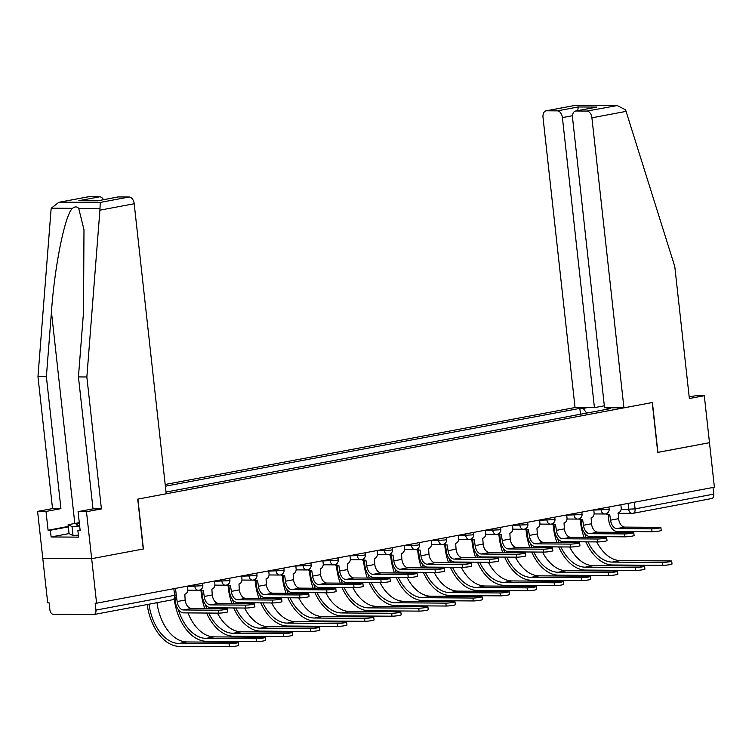 <?xml version="1.0" encoding="UTF-8"?>
<svg xmlns="http://www.w3.org/2000/svg" width="752" height="752" viewBox="0 0 752 752"><rect width="100%" height="100%" fill="white"/><g stroke="black" fill="none" stroke-linecap="round" stroke-linejoin="round"><path stroke-width="1.13" d="M58.788 202.316L88.332 196.77A6.777 4.23 79.4 0 1 88.839 196.723L58.788 202.316L51.286 208.182L51.033 209.836L37.967 376.649L52.537 508.587L37.6 511.388L47.696 602.86L49.124 602.869L49.886 609.797A4.521 2.82 -100.6 0 0 53.232 614.29L93.568 614.572A4.521 2.82 -100.6 0 0 93.906 614.544A4.521 2.82 -100.6 0 0 95.927 610.116L174.586 595.349L176.231 594.832L175.517 588.374M572.498 115.705L562.411 117.603L594.428 407.65L575.045 407.518L165.186 484.467M69.062 533.591L51.108 536.956L78.612 537.144L77.87 530.442L80.154 530.451L78.076 511.67L86.489 511.727L91.669 558.689L42.789 558.351L91.669 558.689L96.585 603.198L714.4 487.202L709.484 442.693L657.737 452.375M118.346 196.93L97.506 200.84L117.838 196.977A6.777 4.23 79.4 0 1 118.346 196.93L129.175 197.005A6.777 4.23 79.4 0 1 134.194 203.745L166.211 493.791L137.738 499.14L143.247 549.007L91.669 558.689L143.416 548.979L137.907 499.102L652.238 402.536L657.746 452.413L709.484 442.693L704.304 395.731L695.891 395.674L689.189 396.934M96.585 603.198L95.156 603.189L95.927 610.116M713.009 487.456L713.742 494.12A4.521 2.82 79.4 0 1 711.721 498.538L633.062 513.315A4.521 2.82 -100.6 0 0 635.083 508.888L713.742 494.12M611.461 407.772L607.118 408.58L606.742 409.304M166.023 492.052L610.474 408.609L607.118 408.58M586.645 413.083L583.176 408.421L579.83 408.392L165.374 486.206M583.176 408.421L587.519 407.603M580.469 414.239L579.83 408.392M660.876 527.519L661.196 530.433A5.198 0.489 173.7 0 1 657.793 531.269A5.198 0.489 173.7 0 1 652.031 531.749L651.711 528.844A5.198 0.489 -6.3 0 0 657.474 528.365A5.198 0.489 -6.3 0 0 660.876 527.519A5.198 0.489 -6.3 0 0 659.701 527.34L624.846 527.105A8.479 5.283 79.4 0 1 618.576 518.683L618.2 512.817A4.521 3.506 90.4 0 0 621.18 507.694L620.851 504.761M608.105 514.453L608.744 520.168A11.412 7.116 -100.6 0 0 617.185 531.504L652.031 531.749M606.92 513.39A4.521 3.506 90.4 0 0 609.167 514.462L607.315 514.443A4.521 3.506 -89.6 0 1 605.642 513.889M609.167 514.462A4.521 3.506 90.4 0 0 609.693 514.415L610.596 520.177A8.479 5.283 79.4 0 0 616.866 528.6L651.711 528.844M671.705 561.114L672.025 564.019A5.198 0.489 173.7 0 1 668.622 564.865A5.198 0.489 173.7 0 1 662.86 565.344L662.54 562.43A5.198 0.489 -6.3 0 0 668.302 561.951A5.198 0.489 -6.3 0 0 671.705 561.114A5.198 0.489 -6.3 0 0 670.53 560.936L620.362 560.588A40.683 25.371 79.4 0 1 596.712 541.91M580.187 519.529L580.422 521.644A43.616 27.204 -100.6 0 0 584.041 537.37M585.836 541.835A43.616 27.204 -100.6 0 0 612.692 564.996L662.86 565.344M662.54 562.43L612.372 562.092A40.683 25.371 79.4 0 1 587.951 541.854M586.043 537.379A40.683 25.371 79.4 0 1 584.633 533.243M594.644 537.436A40.683 25.371 79.4 0 1 594.315 536.627M633.786 532.604L634.105 535.518A5.198 0.489 173.7 0 1 630.702 536.355A5.198 0.489 173.7 0 1 624.94 536.834L624.621 533.929A5.198 0.489 -6.3 0 0 630.383 533.45A5.198 0.489 -6.3 0 0 633.786 532.604A5.198 0.489 -6.3 0 0 632.611 532.425L597.765 532.19A8.479 5.283 79.4 0 1 591.495 523.768L591.11 517.902A4.521 3.506 90.4 0 0 594.089 512.779L593.77 509.847M581.023 519.538L581.653 525.253A11.412 7.116 -100.6 0 0 590.094 536.599L624.94 536.834M579.83 518.476A4.521 3.506 90.4 0 0 582.076 519.547L580.224 519.529A4.521 3.506 -89.6 0 1 578.561 518.974M582.076 519.547A4.521 3.506 90.4 0 0 582.603 519.5L583.505 525.263A8.479 5.283 79.4 0 0 589.775 533.685L624.621 533.929M606.695 537.689L607.014 540.603A5.198 0.489 173.7 0 1 603.612 541.44A5.198 0.489 173.7 0 1 597.859 541.919L597.539 539.015A5.198 0.489 -6.3 0 0 603.292 538.535A5.198 0.489 -6.3 0 0 606.695 537.689A5.198 0.489 -6.3 0 0 605.52 537.511L570.674 537.276A8.479 5.283 79.4 0 1 564.404 528.853L564.019 522.988A4.521 3.506 90.4 0 0 566.999 517.865L566.679 514.932M553.933 524.623L554.562 530.339A11.412 7.116 -100.6 0 0 563.004 541.684L597.859 541.919M552.748 523.561A4.521 3.506 90.4 0 0 554.985 524.633L553.134 524.623A4.521 3.506 -89.6 0 1 551.47 524.059M554.985 524.633A4.521 3.506 90.4 0 0 555.512 524.586L556.414 530.348A8.479 5.283 79.4 0 0 562.684 538.77L597.539 539.015M623.934 407.857L591.909 117.801A6.777 4.23 -100.6 0 0 586.898 111.061L576.06 110.995A6.777 4.23 -100.6 0 0 575.553 111.033A6.777 4.23 -100.6 0 0 572.526 117.669L604.552 407.725L623.934 407.857L652.407 402.508L657.915 452.375M586.898 111.061L617.232 105.571L625.579 109.82L674.798 266.593L689.368 398.532L704.304 395.731M562.411 117.603A6.777 4.23 -100.6 0 0 557.392 110.864L546.563 110.788A6.777 4.23 -100.6 0 0 546.046 110.835A6.777 4.23 -100.6 0 0 543.019 117.472L575.045 407.518M604.335 405.789L594.428 407.65M575.553 111.033L596.9 107.075L576.06 110.995M557.392 110.864L578.232 106.953L577.78 110.619M546.046 110.835L575.59 105.289L546.563 110.788M134.194 203.745L99.913 210.175L100.26 202.429L129.175 197.005M78.076 511.67L93.013 508.869L78.443 376.921L83.519 312.118L83.98 229.708L78.706 208.37C76.92 206.452 74.852 206.443 72.502 208.323C65.086 214.329 54.614 265.86 51.446 311.901L46.38 376.705L60.94 508.643L46.013 511.454L48.081 530.235L68.272 526.447M78.443 376.921L86.856 376.978L101.417 508.925L86.489 511.727M99.913 210.175L86.856 376.978M93.013 508.869L101.417 508.925M88.839 196.723L99.678 196.798A6.777 4.23 79.4 0 1 103.485 199.665M51.108 536.956L50.365 530.254L48.081 530.235M37.6 511.388L46.013 511.454M52.537 508.587L60.94 508.643M37.967 376.649L46.38 376.705M77.87 530.442L80.107 530.019M68.319 526.879L50.365 530.254M97.657 200.765L78.838 200.709L99.678 196.798M79.374 523.43A14.692 1.382 -6.3 0 0 76.403 524.868A14.692 1.382 -6.3 0 0 79.496 525.178A14.692 1.382 -6.3 0 0 79.571 525.178M78.387 535.123L73.029 535.518L69.071 533.666L68.084 524.727L79.289 522.621M79.665 526.015L72.042 526.579L68.084 524.727M73.029 535.518L72.042 526.579M644.614 566.2L644.934 569.104A5.198 0.489 173.7 0 1 641.531 569.95A5.198 0.489 173.7 0 1 635.778 570.43L635.449 567.525A5.198 0.489 -6.3 0 0 641.212 567.046A5.198 0.489 -6.3 0 0 644.614 566.2A5.198 0.489 -6.3 0 0 643.439 566.021L593.272 565.673A40.683 25.371 79.4 0 1 569.631 546.995M553.096 524.614L553.331 526.729A43.616 27.204 -100.6 0 0 556.95 542.455M558.745 546.92A43.616 27.204 -100.6 0 0 585.601 570.082L635.778 570.43M635.449 567.525L585.282 567.177A40.683 25.371 79.4 0 1 560.86 546.939M558.952 542.465A40.683 25.371 79.4 0 1 557.542 538.329M567.553 542.521A40.683 25.371 79.4 0 1 567.224 541.713M617.524 571.285L617.843 574.19A5.198 0.489 173.7 0 1 614.45 575.036A5.198 0.489 173.7 0 1 608.688 575.515L608.368 572.61A5.198 0.489 -6.3 0 0 614.121 572.131A5.198 0.489 -6.3 0 0 617.524 571.285A5.198 0.489 -6.3 0 0 616.349 571.106L566.181 570.759A40.683 25.371 79.4 0 1 542.54 552.081M526.015 529.709L526.24 531.814A43.616 27.204 -100.6 0 0 529.859 547.541M531.655 552.006A43.616 27.204 -100.6 0 0 558.52 575.167L608.688 575.515M608.368 572.61L558.191 572.263A40.683 25.371 79.4 0 1 533.779 552.024M531.861 547.55A40.683 25.371 79.4 0 1 530.461 543.414M540.472 547.606A40.683 25.371 79.4 0 1 540.143 546.798M579.604 542.775L579.933 545.689A5.198 0.489 173.7 0 1 576.53 546.525A5.198 0.489 173.7 0 1 570.768 547.005L570.448 544.1A5.198 0.489 -6.3 0 0 576.211 543.621A5.198 0.489 -6.3 0 0 579.604 542.775A5.198 0.489 -6.3 0 0 578.438 542.596L543.583 542.361A8.479 5.283 79.4 0 1 537.313 533.939L536.937 528.073A4.521 3.506 90.4 0 0 539.917 522.95L539.588 520.017M526.842 529.709L527.472 535.424A11.412 7.116 -100.6 0 0 535.922 546.77L570.768 547.005M525.657 528.647A4.521 3.506 90.4 0 0 527.904 529.718L526.052 529.709A4.521 3.506 -89.6 0 1 524.379 529.145M527.904 529.718A4.521 3.506 90.4 0 0 528.43 529.671L529.333 535.433A8.479 5.283 79.4 0 0 535.603 543.856L570.448 544.1M552.523 547.86L552.842 550.774A5.198 0.489 173.7 0 1 549.439 551.611A5.198 0.489 173.7 0 1 543.677 552.09L543.358 549.186A5.198 0.489 -6.3 0 0 549.12 548.706A5.198 0.489 -6.3 0 0 552.523 547.86A5.198 0.489 -6.3 0 0 551.348 547.682L516.502 547.447A8.479 5.283 79.4 0 1 510.232 539.024L509.847 533.159A4.521 3.506 90.4 0 0 512.826 528.036L512.507 525.103M499.76 534.794L500.39 540.509A11.412 7.116 -100.6 0 0 508.831 551.855L543.677 552.09M498.567 533.732A4.521 3.506 90.4 0 0 500.813 534.804L498.961 534.794A4.521 3.506 -89.6 0 1 497.298 534.23M500.813 534.804A4.521 3.506 90.4 0 0 501.34 534.757L502.242 540.519A8.479 5.283 79.4 0 0 508.512 548.941L543.358 549.186M525.432 552.946L525.751 555.86A5.198 0.489 173.7 0 1 522.349 556.696A5.198 0.489 173.7 0 1 516.596 557.176L516.267 554.271A5.198 0.489 -6.3 0 0 522.029 553.792A5.198 0.489 -6.3 0 0 525.432 552.946A5.198 0.489 -6.3 0 0 524.257 552.767L489.411 552.532A8.479 5.283 79.4 0 1 483.141 544.11L482.756 538.244A4.521 3.506 90.4 0 0 485.736 533.121L485.416 530.188M472.67 539.88L473.299 545.595A11.412 7.116 -100.6 0 0 481.741 556.941L516.596 557.176M471.476 538.817A4.521 3.506 90.4 0 0 473.722 539.889L471.871 539.88A4.521 3.506 -89.6 0 1 470.207 539.316M473.722 539.889A4.521 3.506 90.4 0 0 474.249 539.842L475.151 545.604A8.479 5.283 79.4 0 0 481.421 554.027L516.267 554.271M590.433 576.37L590.762 579.275A5.198 0.489 173.7 0 1 587.359 580.121A5.198 0.489 173.7 0 1 581.597 580.6L581.277 577.696A5.198 0.489 -6.3 0 0 587.039 577.216A5.198 0.489 -6.3 0 0 590.433 576.37A5.198 0.489 -6.3 0 0 589.267 576.192L539.099 575.844A40.683 25.371 79.4 0 1 515.449 557.166M498.924 534.794L499.159 536.9A43.616 27.204 -100.6 0 0 502.778 552.626M504.573 557.091A43.616 27.204 -100.6 0 0 531.429 580.253L581.597 580.6M581.277 577.696L531.109 577.348A40.683 25.371 79.4 0 1 506.688 557.11M504.78 552.635A40.683 25.371 79.4 0 1 503.37 548.499M513.381 552.692A40.683 25.371 79.4 0 1 513.052 551.883M563.351 581.456L563.671 584.36A5.198 0.489 173.7 0 1 560.268 585.206A5.198 0.489 173.7 0 1 554.506 585.686L554.186 582.781A5.198 0.489 -6.3 0 0 559.949 582.302A5.198 0.489 -6.3 0 0 563.351 581.456A5.198 0.489 -6.3 0 0 562.176 581.277L512.009 580.929A40.683 25.371 79.4 0 1 488.358 562.252M471.833 539.88L472.068 541.995A43.616 27.204 -100.6 0 0 475.687 557.711M477.482 562.176A43.616 27.204 -100.6 0 0 504.338 585.338L554.506 585.686M554.186 582.781L504.019 582.433A40.683 25.371 79.4 0 1 479.597 562.195M477.689 557.721A40.683 25.371 79.4 0 1 476.279 553.585M486.29 557.777A40.683 25.371 79.4 0 1 485.961 556.969M536.261 586.541L536.58 589.455A5.198 0.489 173.7 0 1 533.177 590.292A5.198 0.489 173.7 0 1 527.425 590.771L527.105 587.867A5.198 0.489 -6.3 0 0 532.858 587.387A5.198 0.489 -6.3 0 0 536.261 586.541A5.198 0.489 -6.3 0 0 535.086 586.363L484.918 586.015A40.683 25.371 79.4 0 1 461.277 567.337M444.742 544.965L444.977 547.08A43.616 27.204 -100.6 0 0 448.596 562.797M450.392 567.262A43.616 27.204 -100.6 0 0 477.257 590.423L527.425 590.771M527.105 587.867L476.928 587.519A40.683 25.371 79.4 0 1 452.507 567.281M450.598 562.806A40.683 25.371 79.4 0 1 449.188 558.67M459.199 562.872A40.683 25.371 79.4 0 1 458.87 562.054M498.341 558.04L498.661 560.945A5.198 0.489 173.7 0 1 495.267 561.782A5.198 0.489 173.7 0 1 489.505 562.261L489.185 559.356A5.198 0.489 -6.3 0 0 494.948 558.877A5.198 0.489 -6.3 0 0 498.341 558.04A5.198 0.489 -6.3 0 0 497.175 557.852L462.32 557.617A8.479 5.283 79.4 0 1 456.05 549.195L455.674 543.329A4.521 3.506 90.4 0 0 458.654 538.206L458.325 535.274M445.579 544.965L446.209 550.68A11.412 7.116 -100.6 0 0 454.659 562.026L489.505 562.261M444.394 543.903A4.521 3.506 90.4 0 0 446.641 544.974L444.789 544.965A4.521 3.506 -89.6 0 1 443.116 544.41M446.641 544.974A4.521 3.506 90.4 0 0 447.158 544.927L448.06 550.69A8.479 5.283 79.4 0 0 454.34 559.112L489.185 559.356M509.17 591.627L509.499 594.541A5.198 0.489 173.7 0 1 506.096 595.377A5.198 0.489 173.7 0 1 500.334 595.857L500.014 592.952A5.198 0.489 -6.3 0 0 505.776 592.473A5.198 0.489 -6.3 0 0 509.17 591.627A5.198 0.489 -6.3 0 0 508.004 591.448L457.827 591.11A40.683 25.371 79.4 0 1 434.186 572.422M417.661 550.05L417.896 552.165A43.616 27.204 -100.6 0 0 421.515 567.882M423.31 572.357A43.616 27.204 -100.6 0 0 450.166 595.509L500.334 595.857M500.014 592.952L449.846 592.604A40.683 25.371 79.4 0 1 425.425 572.366M423.508 567.892A40.683 25.371 79.4 0 1 422.107 563.756M432.118 567.957A40.683 25.371 79.4 0 1 431.789 567.14M471.26 563.126L471.579 566.03A5.198 0.489 173.7 0 1 468.176 566.867A5.198 0.489 173.7 0 1 462.414 567.346L462.095 564.442A5.198 0.489 -6.3 0 0 467.857 563.962A5.198 0.489 -6.3 0 0 471.26 563.126A5.198 0.489 -6.3 0 0 470.085 562.938L435.239 562.703A8.479 5.283 79.4 0 1 428.96 554.28L428.584 548.415A4.521 3.506 90.4 0 0 431.563 543.292L431.234 540.359M418.497 550.05L419.127 555.766A11.412 7.116 -100.6 0 0 427.568 567.111L462.414 567.346M417.304 548.988A4.521 3.506 90.4 0 0 419.55 550.06L417.698 550.05A4.521 3.506 -89.6 0 1 416.035 549.496M419.55 550.06A4.521 3.506 90.4 0 0 420.077 550.013L420.979 555.775A8.479 5.283 79.4 0 0 427.249 564.207L462.095 564.442M482.088 596.712L482.408 599.626A5.198 0.489 173.7 0 1 479.005 600.463A5.198 0.489 173.7 0 1 473.243 600.942L472.923 598.037A5.198 0.489 -6.3 0 0 478.686 597.558A5.198 0.489 -6.3 0 0 482.088 596.712A5.198 0.489 -6.3 0 0 480.913 596.533L430.746 596.195A40.683 25.371 79.4 0 1 407.095 577.517M390.57 555.136L390.805 557.251A43.616 27.204 -100.6 0 0 394.424 572.968M396.219 577.442A43.616 27.204 -100.6 0 0 423.075 600.594L473.243 600.942M472.923 598.037L422.756 597.69A40.683 25.371 79.4 0 1 398.334 577.451M396.426 572.977A40.683 25.371 79.4 0 1 395.016 568.841M405.027 573.043A40.683 25.371 79.4 0 1 404.698 572.225M444.169 568.211L444.488 571.116A5.198 0.489 173.7 0 1 441.086 571.952A5.198 0.489 173.7 0 1 435.333 572.432L435.004 569.527A5.198 0.489 -6.3 0 0 440.766 569.048A5.198 0.489 -6.3 0 0 444.169 568.211A5.198 0.489 -6.3 0 0 442.994 568.033L408.148 567.788A8.479 5.283 79.4 0 1 401.878 559.366L401.493 553.5A4.521 3.506 90.4 0 0 404.473 548.377L404.153 545.444M391.407 555.136L392.036 560.851A11.412 7.116 -100.6 0 0 400.478 572.197L435.333 572.432M390.213 554.074A4.521 3.506 90.4 0 0 392.459 555.145L390.608 555.136A4.521 3.506 -89.6 0 1 388.944 554.581M392.459 555.145A4.521 3.506 90.4 0 0 392.986 555.098L393.888 560.87A8.479 5.283 79.4 0 0 400.158 569.292L435.004 569.527M454.998 601.797L455.317 604.711A5.198 0.489 173.7 0 1 451.914 605.548A5.198 0.489 173.7 0 1 446.162 606.027L445.833 603.123A5.198 0.489 -6.3 0 0 451.595 602.643A5.198 0.489 -6.3 0 0 454.998 601.797A5.198 0.489 -6.3 0 0 453.823 601.619L403.655 601.28A40.683 25.371 79.4 0 1 380.014 582.603M363.131 559.159A4.521 3.506 90.4 0 0 365.378 560.231L363.517 560.221L363.714 562.336A43.616 27.204 -100.6 0 0 367.333 578.053M369.129 582.527A43.616 27.204 -100.6 0 0 395.984 605.68L446.162 606.027M445.833 603.123L395.665 602.775A40.683 25.371 79.4 0 1 371.244 582.537M369.335 578.062A40.683 25.371 79.4 0 1 367.925 573.926M377.936 578.128A40.683 25.371 79.4 0 1 377.607 577.31M417.078 573.297L417.398 576.201A5.198 0.489 173.7 0 1 414.004 577.038A5.198 0.489 173.7 0 1 408.242 577.517L407.922 574.613A5.198 0.489 -6.3 0 0 413.675 574.133A5.198 0.489 -6.3 0 0 417.078 573.297A5.198 0.489 -6.3 0 0 415.903 573.118L381.057 572.874A8.479 5.283 79.4 0 1 374.787 564.451L374.402 558.586A4.521 3.506 90.4 0 0 377.382 553.463L377.062 550.53M364.316 560.221L364.946 565.936A11.412 7.116 -100.6 0 0 373.396 577.282L408.242 577.517M363.517 560.221A4.521 3.506 -89.6 0 1 361.853 559.667M365.378 560.231A4.521 3.506 90.4 0 0 365.895 560.184L366.797 565.955A8.479 5.283 79.4 0 0 373.067 574.378L407.922 574.613M427.907 606.883L428.226 609.797A5.198 0.489 173.7 0 1 424.833 610.633A5.198 0.489 173.7 0 1 419.071 611.113L418.751 608.208A5.198 0.489 -6.3 0 0 424.513 607.729A5.198 0.489 -6.3 0 0 427.907 606.883A5.198 0.489 -6.3 0 0 426.741 606.704L376.564 606.366A40.683 25.371 79.4 0 1 352.923 587.688M336.398 565.307L336.623 567.422A43.616 27.204 -100.6 0 0 340.242 583.138M342.038 587.613A43.616 27.204 -100.6 0 0 368.903 610.765L419.071 611.113M418.751 608.208L368.583 607.86A40.683 25.371 79.4 0 1 344.162 587.622M342.245 583.148A40.683 25.371 79.4 0 1 340.844 579.012M350.855 583.214A40.683 25.371 79.4 0 1 350.526 582.396M389.987 578.382L390.316 581.287A5.198 0.489 173.7 0 1 386.913 582.123A5.198 0.489 173.7 0 1 381.151 582.603L380.832 579.698A5.198 0.489 -6.3 0 0 386.594 579.219A5.198 0.489 -6.3 0 0 389.987 578.382A5.198 0.489 -6.3 0 0 388.822 578.203L353.966 577.959A8.479 5.283 79.4 0 1 347.697 569.537L347.321 563.671A4.521 3.506 90.4 0 0 350.3 558.548L349.971 555.615M337.225 565.307L337.864 571.022A11.412 7.116 -100.6 0 0 346.305 582.368L381.151 582.603M336.041 564.244A4.521 3.506 90.4 0 0 338.287 565.316L336.435 565.307A4.521 3.506 -89.6 0 1 334.762 564.752M338.287 565.316A4.521 3.506 90.4 0 0 338.814 565.269L339.716 571.041A8.479 5.283 79.4 0 0 345.986 579.463L380.832 579.698M400.825 611.968L401.145 614.882A5.198 0.489 173.7 0 1 397.742 615.719A5.198 0.489 173.7 0 1 391.98 616.198L391.66 613.294A5.198 0.489 -6.3 0 0 397.423 612.814A5.198 0.489 -6.3 0 0 400.825 611.968A5.198 0.489 -6.3 0 0 399.65 611.79L349.483 611.451A40.683 25.371 79.4 0 1 325.832 592.773M309.307 570.392L309.542 572.507A43.616 27.204 -100.6 0 0 313.161 588.224M314.956 592.698A43.616 27.204 -100.6 0 0 341.812 615.86L391.98 616.198M391.66 613.294L341.493 612.946A40.683 25.371 79.4 0 1 317.071 592.708M315.163 588.233A40.683 25.371 79.4 0 1 313.753 584.097M323.764 588.299A40.683 25.371 79.4 0 1 323.435 587.481M362.906 583.467L363.225 586.372A5.198 0.489 173.7 0 1 359.823 587.209A5.198 0.489 173.7 0 1 354.06 587.688L353.741 584.783A5.198 0.489 -6.3 0 0 359.503 584.304A5.198 0.489 -6.3 0 0 362.906 583.467A5.198 0.489 -6.3 0 0 361.731 583.289L326.885 583.044A8.479 5.283 79.4 0 1 320.615 574.622L320.23 568.756A4.521 3.506 90.4 0 0 323.21 563.633L322.89 560.701M310.144 570.401L310.773 576.107A11.412 7.116 -100.6 0 0 319.215 587.453L354.06 587.688M308.95 569.33A4.521 3.506 90.4 0 0 311.196 570.401L309.345 570.392A4.521 3.506 -89.6 0 1 307.681 569.837M311.196 570.401A4.521 3.506 90.4 0 0 311.723 570.354L312.625 576.126A8.479 5.283 79.4 0 0 318.895 584.548L353.741 584.783M373.735 617.063L374.054 619.968A5.198 0.489 173.7 0 1 370.651 620.804A5.198 0.489 173.7 0 1 364.899 621.284L364.57 618.379A5.198 0.489 -6.3 0 0 370.332 617.9A5.198 0.489 -6.3 0 0 373.735 617.063A5.198 0.489 -6.3 0 0 372.56 616.875L322.392 616.537A40.683 25.371 79.4 0 1 298.751 597.859M281.868 574.415A4.521 3.506 90.4 0 0 284.106 575.487L282.254 575.477L282.451 577.592A43.616 27.204 -100.6 0 0 286.07 593.309M287.866 597.784A43.616 27.204 -100.6 0 0 314.721 620.945L364.899 621.284M364.57 618.379L314.402 618.031A40.683 25.371 79.4 0 1 289.981 597.793M288.072 593.319A40.683 25.371 79.4 0 1 286.662 589.183M296.673 593.384A40.683 25.371 79.4 0 1 296.344 592.567M335.815 588.553L336.135 591.457A5.198 0.489 173.7 0 1 332.732 592.294A5.198 0.489 173.7 0 1 326.979 592.783L326.659 589.869A5.198 0.489 -6.3 0 0 332.412 589.389A5.198 0.489 -6.3 0 0 335.815 588.553A5.198 0.489 -6.3 0 0 334.64 588.374L299.794 588.13A8.479 5.283 79.4 0 1 293.524 579.707L293.139 573.842A4.521 3.506 90.4 0 0 296.119 568.719L295.799 565.795M283.053 575.487L283.683 581.193A11.412 7.116 -100.6 0 0 292.124 592.538L326.979 592.783M282.254 575.477A4.521 3.506 -89.6 0 1 280.59 574.923M284.106 575.487A4.521 3.506 90.4 0 0 284.632 575.44L285.534 581.211A8.479 5.283 79.4 0 0 291.804 589.634L326.659 589.869M346.644 622.148L346.963 625.053A5.198 0.489 173.7 0 1 343.57 625.89A5.198 0.489 173.7 0 1 337.808 626.369L337.488 623.464A5.198 0.489 -6.3 0 0 343.241 622.985A5.198 0.489 -6.3 0 0 346.644 622.148A5.198 0.489 -6.3 0 0 345.469 621.97L295.301 621.622A40.683 25.371 79.4 0 1 271.66 602.944M255.125 580.563L255.36 582.678A43.616 27.204 -100.6 0 0 258.979 598.395M260.775 602.869A43.616 27.204 -100.6 0 0 287.64 626.031L337.808 626.369M337.488 623.464L287.311 623.117A40.683 25.371 79.4 0 1 262.899 602.878M260.982 598.413A40.683 25.371 79.4 0 1 259.581 594.268M269.592 598.47A40.683 25.371 79.4 0 1 269.263 597.652M308.724 593.638L309.053 596.543A5.198 0.489 173.7 0 1 305.65 597.389A5.198 0.489 173.7 0 1 299.888 597.868L299.569 594.954A5.198 0.489 -6.3 0 0 305.331 594.475A5.198 0.489 -6.3 0 0 308.724 593.638A5.198 0.489 -6.3 0 0 307.559 593.46L272.703 593.215A8.479 5.283 79.4 0 1 266.434 584.793L266.058 578.927A4.521 3.506 90.4 0 0 269.037 573.804L268.708 570.881M255.962 580.572L256.592 586.278A11.412 7.116 -100.6 0 0 265.042 597.624L299.888 597.868M254.778 579.51A4.521 3.506 90.4 0 0 257.024 580.572L255.172 580.563A4.521 3.506 -89.6 0 1 253.499 580.008M257.024 580.572A4.521 3.506 90.4 0 0 257.551 580.525L258.453 586.297A8.479 5.283 79.4 0 0 264.723 594.719L299.569 594.954M319.553 627.234L319.882 630.138A5.198 0.489 173.7 0 1 316.479 630.975A5.198 0.489 173.7 0 1 310.717 631.454L310.397 628.55A5.198 0.489 -6.3 0 0 316.16 628.07A5.198 0.489 -6.3 0 0 319.553 627.234A5.198 0.489 -6.3 0 0 318.387 627.055L268.21 626.707A40.683 25.371 79.4 0 1 244.569 608.03M228.044 585.648L228.279 587.763A43.616 27.204 -100.6 0 0 231.898 603.48M233.693 607.954A43.616 27.204 -100.6 0 0 260.549 631.116L310.717 631.454M310.397 628.55L260.23 628.202A40.683 25.371 79.4 0 1 235.808 607.964M233.891 603.499A40.683 25.371 79.4 0 1 232.49 599.353M242.501 603.555A40.683 25.371 79.4 0 1 242.172 602.737M281.643 598.724L281.962 601.628A5.198 0.489 173.7 0 1 278.56 602.474A5.198 0.489 173.7 0 1 272.797 602.954L272.478 600.04A5.198 0.489 -6.3 0 0 278.24 599.56A5.198 0.489 -6.3 0 0 281.643 598.724A5.198 0.489 -6.3 0 0 280.468 598.545L245.622 598.301A8.479 5.283 79.4 0 1 239.352 589.878L238.967 584.013A4.521 3.506 90.4 0 0 241.947 578.89L241.618 575.966M228.881 585.658L229.51 591.363A11.412 7.116 -100.6 0 0 237.952 602.709L272.797 602.954M227.687 584.595A4.521 3.506 90.4 0 0 229.933 585.658L228.082 585.648A4.521 3.506 -89.6 0 1 226.418 585.094M229.933 585.658A4.521 3.506 90.4 0 0 230.46 585.611L231.362 591.382A8.479 5.283 79.4 0 0 237.632 599.805L272.478 600.04M292.472 632.319L292.791 635.224A5.198 0.489 173.7 0 1 289.388 636.06A5.198 0.489 173.7 0 1 283.626 636.54L283.307 633.635A5.198 0.489 -6.3 0 0 289.069 633.156A5.198 0.489 -6.3 0 0 292.472 632.319A5.198 0.489 -6.3 0 0 291.297 632.141L241.129 631.793A40.683 25.371 79.4 0 1 217.478 613.115M200.596 589.681A4.521 3.506 90.4 0 0 202.843 590.743L200.991 590.734L201.188 592.849A43.616 27.204 -100.6 0 0 204.807 608.565M206.603 613.04A43.616 27.204 -100.6 0 0 233.458 636.201L283.626 636.54M283.307 633.635L233.139 633.287A40.683 25.371 79.4 0 1 208.718 613.049M206.809 608.584A40.683 25.371 79.4 0 1 205.399 604.439M215.41 608.641A40.683 25.371 79.4 0 1 215.081 607.823M254.552 603.809L254.872 606.714A5.198 0.489 173.7 0 1 251.469 607.56A5.198 0.489 173.7 0 1 245.716 608.039L245.387 605.125A5.198 0.489 -6.3 0 0 251.149 604.646A5.198 0.489 -6.3 0 0 254.552 603.809A5.198 0.489 -6.3 0 0 253.377 603.63L218.531 603.386A8.479 5.283 79.4 0 1 212.261 594.964L211.876 589.107A4.521 3.506 90.4 0 0 214.856 583.975L214.536 581.052M201.79 590.743L202.42 596.449A11.412 7.116 -100.6 0 0 210.861 607.795L245.716 608.039M200.991 590.734A4.521 3.506 -89.6 0 1 199.327 590.179M202.843 590.743A4.521 3.506 90.4 0 0 203.369 590.696L204.271 596.468A8.479 5.283 79.4 0 0 210.541 604.89L245.387 605.125M265.381 637.405L265.7 640.309A5.198 0.489 173.7 0 1 262.298 641.146A5.198 0.489 173.7 0 1 256.545 641.625L256.225 638.721A5.198 0.489 -6.3 0 0 261.978 638.241A5.198 0.489 -6.3 0 0 265.381 637.405A5.198 0.489 -6.3 0 0 264.206 637.226L214.038 636.878A40.683 25.371 79.4 0 1 187.991 612.908M174.238 599.09A43.616 27.204 -100.6 0 0 206.368 641.287L256.545 641.625M256.225 638.721L206.048 638.373A40.683 25.371 79.4 0 1 178.309 609.524M227.461 608.894L227.781 611.799A5.198 0.489 173.7 0 1 224.387 612.645A5.198 0.489 173.7 0 1 218.625 613.124L218.306 610.21A5.198 0.489 -6.3 0 0 224.068 609.731A5.198 0.489 -6.3 0 0 227.461 608.894A5.198 0.489 -6.3 0 0 226.286 608.716L191.44 608.471A8.479 5.283 79.4 0 1 185.171 600.049L184.795 594.193A4.521 3.506 90.4 0 0 187.765 589.06L187.445 586.137M174.99 598.46L175.329 601.544A11.412 7.116 -100.6 0 0 183.779 612.88L218.625 613.124M176.231 595.8A4.521 3.506 90.4 0 0 176.278 595.791L177.181 601.553A8.479 5.283 79.4 0 0 183.46 609.975L218.306 610.21M238.29 642.49L238.61 645.395A5.198 0.489 173.7 0 1 235.216 646.231A5.198 0.489 173.7 0 1 229.454 646.72L229.134 643.806A5.198 0.489 -6.3 0 0 234.897 643.327A5.198 0.489 -6.3 0 0 238.29 642.49A5.198 0.489 -6.3 0 0 237.124 642.311L186.947 641.964A40.683 25.371 79.4 0 1 156.989 602.7M147.195 604.533A43.616 27.204 -100.6 0 0 179.286 646.372L229.454 646.72M229.134 643.806L178.967 643.468A40.683 25.371 79.4 0 1 148.999 604.194M187.474 586.372L201.179 585.789L202.824 585.272L202.598 583.289M214.564 581.287L228.27 580.704L229.905 580.187L229.689 578.203M241.646 576.201L255.351 575.618L256.996 575.101L256.78 573.118M268.737 571.116L282.442 570.533L284.087 570.016L283.861 568.033M295.827 566.03L309.533 565.448L311.168 564.931L310.952 562.947M322.909 560.945L336.623 560.362L338.259 559.845L338.043 557.862M350 555.86L363.705 555.277L365.35 554.76L365.134 552.776M377.09 550.774L390.796 550.191L392.441 549.674L392.215 547.691M404.172 545.689L417.886 545.106L419.522 544.589L419.306 542.606M431.263 540.603L444.968 540.021L446.613 539.504L446.397 537.52M458.353 535.509L472.059 534.935L473.704 534.418L473.478 532.435M485.444 530.423L499.149 529.85L500.785 529.333L500.569 527.34M512.526 525.338L526.231 524.755L527.876 524.247L527.66 522.255M539.616 520.252L553.322 519.67L554.967 519.162L554.75 517.169M566.707 515.167L580.412 514.584L582.057 514.077L581.832 512.084M593.789 510.082L607.503 509.499L609.139 508.982L608.923 506.998M621.096 509.471L635.083 508.888L634.35 502.233M628.08 503.408L628.757 509.518A4.521 3.506 -89.6 0 0 632.197 513.39A4.521 4.521 0 0 0 633.062 513.315A4.521 2.82 -100.6 0 1 632.723 513.343A4.521 3.506 -89.6 0 1 632.197 513.39L617.984 513.287M194.674 584.774L194.853 586.419A4.521 3.506 90.4 0 0 198.293 590.292A4.521 3.506 90.4 0 0 198.819 590.245M221.765 579.689L221.943 581.334A4.521 3.506 90.4 0 0 225.384 585.206A4.521 3.506 90.4 0 0 225.91 585.159M248.846 574.603L249.034 576.248A4.521 3.506 90.4 0 0 252.475 580.121A4.521 3.506 90.4 0 0 253.001 580.074M275.937 569.518L276.116 571.163A4.521 3.506 90.4 0 0 279.565 575.036A4.521 3.506 90.4 0 0 280.082 574.989M303.028 564.432L303.206 566.077A4.521 3.506 90.4 0 0 306.647 569.95A4.521 3.506 90.4 0 0 307.173 569.903M330.109 559.347L330.297 560.992A4.521 3.506 90.4 0 0 333.738 564.865A4.521 3.506 90.4 0 0 334.264 564.818M357.2 554.262L357.388 555.907A4.521 3.506 90.4 0 0 360.828 559.779A4.521 3.506 90.4 0 0 361.345 559.723M384.291 549.176L384.469 550.821A4.521 3.506 90.4 0 0 387.91 554.685A4.521 3.506 90.4 0 0 388.436 554.638M411.382 544.091L411.56 545.736A4.521 3.506 90.4 0 0 415.001 549.599A4.521 3.506 90.4 0 0 415.527 549.552M438.463 539.005L438.651 540.65A4.521 3.506 90.4 0 0 442.091 544.514A4.521 3.506 90.4 0 0 442.618 544.467M465.554 533.92L465.732 535.565A4.521 3.506 90.4 0 0 469.173 539.428A4.521 3.506 90.4 0 0 469.699 539.381M492.645 528.835L492.823 530.48A4.521 3.506 90.4 0 0 496.264 534.343A4.521 3.506 90.4 0 0 496.79 534.296M519.726 523.749L519.914 525.394A4.521 3.506 90.4 0 0 523.354 529.258A4.521 3.506 90.4 0 0 523.881 529.211M546.817 518.664L546.995 520.309A4.521 3.506 90.4 0 0 550.445 524.172A4.521 3.506 90.4 0 0 550.962 524.125M573.908 513.578L574.086 515.223A4.521 3.506 90.4 0 0 577.527 519.087A4.521 3.506 90.4 0 0 578.053 519.04M600.998 508.493L601.177 510.138A4.521 3.506 90.4 0 0 604.617 514.001A4.521 3.506 90.4 0 0 605.144 513.954M173.853 588.684L174.586 595.349A4.521 2.82 -100.6 0 1 172.565 599.767A4.521 4.521 0 0 0 176.231 594.832M172.227 599.805A4.521 2.82 -100.6 0 0 172.565 599.767L93.906 614.544M618.576 518.683L610.596 520.177M624.846 527.105L616.866 528.6M612.372 562.092L620.362 560.588M591.495 523.768L583.505 525.263M597.765 532.19L589.775 533.685M564.404 528.853L556.414 530.348M570.674 537.276L562.684 538.77M615.803 105.637L575.468 105.355M578.232 106.953L596.9 107.075M626.19 111.371L591.909 117.801M99.922 208.511L78.706 208.37M72.502 208.323L51.286 208.182M59.925 202.156L100.26 202.429M97.506 200.84L78.838 200.709M74.805 523.458L51.446 311.901M585.282 567.177L593.272 565.673M558.191 572.263L566.181 570.759M537.313 533.939L529.333 535.433M543.583 542.361L535.603 543.856M510.232 539.024L502.242 540.519M516.502 547.447L508.512 548.941M483.141 544.11L475.151 545.604M489.411 552.532L481.421 554.027M531.109 577.348L539.099 575.844M504.019 582.433L512.009 580.929M476.928 587.519L484.918 586.015M456.05 549.195L448.06 550.69M462.32 557.617L454.34 559.112M449.846 592.604L457.827 591.11M428.96 554.28L420.979 555.775M435.239 562.703L427.249 564.207M422.756 597.69L430.746 596.195M401.878 559.366L393.888 560.87M408.148 567.788L400.158 569.292M395.665 602.775L403.655 601.28M374.787 564.451L366.797 565.955M381.057 572.874L373.067 574.378M368.583 607.86L376.564 606.366M347.697 569.537L339.716 571.041M353.966 577.959L345.986 579.463M341.493 612.946L349.483 611.451M320.615 574.622L312.625 576.126M326.885 583.044L318.895 584.548M314.402 618.031L322.392 616.537M293.524 579.707L285.534 581.211M299.794 588.13L291.804 589.634M287.311 623.117L295.301 621.622M266.434 584.793L258.453 586.297M272.703 593.215L264.723 594.719M260.23 628.202L268.21 626.707M239.352 589.878L231.362 591.382M245.622 598.301L237.632 599.805M233.139 633.287L241.129 631.793M212.261 594.964L204.271 596.468M218.531 603.386L210.541 604.89M206.048 638.373L214.038 636.878M185.171 600.049L177.181 601.553M191.44 608.471L183.46 609.975M178.967 643.468L186.947 641.964M594.099 513.926L604.617 514.001A4.521 4.521 0 0 0 609.139 508.982M567.017 519.012L577.527 519.087A4.521 4.521 0 0 0 582.057 514.077M539.927 524.097L550.445 524.172A4.521 4.521 0 0 0 554.967 519.162M512.836 529.192L523.354 529.258A4.521 4.521 0 0 0 527.876 524.247M485.745 534.277L496.264 534.343A4.521 4.521 0 0 0 500.785 529.333M458.664 539.363L469.173 539.428A4.521 4.521 0 0 0 473.704 534.418M431.573 544.448L442.091 544.514A4.521 4.521 0 0 0 446.613 539.504M404.482 549.533L415.001 549.599A4.521 4.521 0 0 0 419.522 544.589M377.401 554.619L387.91 554.685A4.521 4.521 0 0 0 392.441 549.674M350.31 559.704L360.828 559.779A4.521 4.521 0 0 0 365.35 554.76M323.219 564.79L333.738 564.865A4.521 4.521 0 0 0 338.259 559.845M296.138 569.875L306.647 569.95A4.521 4.521 0 0 0 311.168 564.931M269.047 574.96L279.565 575.036A4.521 4.521 0 0 0 284.087 570.016M241.956 580.046L252.475 580.121A4.521 4.521 0 0 0 256.996 575.101M214.865 585.131L225.384 585.206A4.521 4.521 0 0 0 229.905 580.187M187.784 590.217L198.293 590.292A4.521 4.521 0 0 0 202.824 585.272M617.232 105.571L575.618 105.28"/></g></svg>
